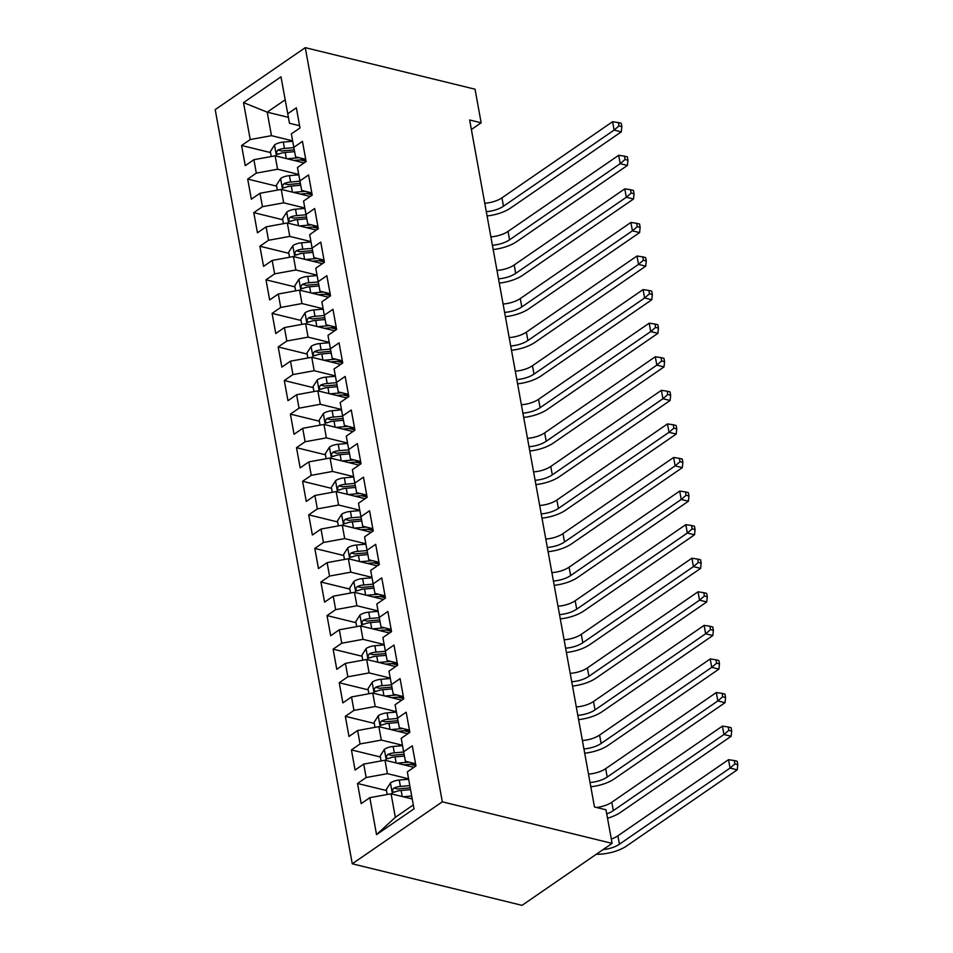 <?xml version="1.0" encoding="UTF-8"?>
<svg xmlns="http://www.w3.org/2000/svg" width="953" height="953" viewBox="0 0 953 953"><rect width="100%" height="100%" fill="white"/><g stroke="black" fill="none" stroke-linecap="round" stroke-linejoin="round"><path stroke-width="1.43" d="M471.366 129.525L481.146 122.794L469.638 119.983L594.481 806.988L605.989 809.8L612.1 843.381L522.041 905.35L352.265 863.787L215.211 109.619L305.27 47.65L442.323 801.818L352.265 863.787M288.378 117.35L267.197 112.156L243.515 102.614L250.222 139.543L241.585 145.487L245.243 165.643L253.891 159.699L256.321 173.124L247.685 179.069L251.354 199.213L259.99 193.268L262.432 206.706L253.784 212.65L257.453 232.794L266.09 226.85L268.532 240.287L259.895 246.231L263.552 266.375L272.189 260.431L274.631 273.856L265.994 279.801L269.651 299.957L278.3 294.012L280.73 307.438L272.093 313.382L275.762 333.526L284.399 327.582L286.841 341.019L278.193 346.963L281.862 367.108L290.498 361.163L292.94 374.589L284.304 380.545L287.961 400.689L296.597 394.745L299.039 408.17L290.403 414.114L294.06 434.27L302.709 428.314L305.139 441.751L296.502 447.696L300.171 467.84L308.808 461.895L311.25 475.333L302.601 481.277L306.27 501.421L314.907 495.477L317.349 508.902L308.712 514.846L312.37 535.002L321.006 529.058L323.448 542.483L314.812 548.428L318.469 568.572L327.117 562.627L329.547 576.065L320.911 582.009L324.58 602.153L333.216 596.209L335.659 609.646L327.01 615.59L330.679 635.734L339.316 629.79L341.758 643.215L333.121 649.16L336.778 669.316L345.415 663.371L347.857 676.797L339.22 682.741L342.877 702.885L351.526 696.941L353.956 710.378L345.32 716.322L348.989 736.466L357.625 730.522L360.067 743.948L351.419 749.904L355.088 770.048L363.724 764.103L366.166 777.529L357.53 783.473L361.187 803.629L369.824 797.673L391.075 793.801L395.34 817.305L413.316 804.94M243.515 102.614L280.992 76.824L289.486 123.271L299.611 125.748M395.34 817.305L376.542 834.614L414.019 808.823L407.312 771.882L415.949 765.938L412.292 745.794L403.643 751.738L401.201 738.313L409.85 732.357L406.181 712.213L397.544 718.157L395.102 704.732L403.75 698.787L400.081 678.631L391.445 684.588L389.003 671.15L397.639 665.206L393.982 645.062L385.346 651.006L382.903 637.569L391.54 631.625L387.883 611.481L379.234 617.425L376.792 603.999L385.441 598.055L381.772 577.899L373.135 583.844L370.693 570.418L379.342 564.474L375.673 544.33L367.036 550.274L364.594 536.837L373.231 530.892L369.573 510.748L360.937 516.693L358.495 503.255L367.131 497.311L363.474 477.167L354.826 483.111L352.384 469.686L361.032 463.742L357.363 443.586L348.727 449.53L346.284 436.105L354.933 430.16L351.264 410.016L342.627 415.961L340.185 402.523L348.822 396.579L345.165 376.435L336.528 382.379L334.086 368.954L342.723 362.998L339.065 342.854L330.417 348.798L327.975 335.373L336.623 329.428L332.954 309.272L324.318 315.229L321.876 301.791L330.524 295.847L326.855 275.703L318.219 281.647L315.777 268.21L324.413 262.266L320.756 242.122L312.119 248.066L309.677 234.641L318.314 228.696L314.657 208.54L306.008 214.485L303.566 201.059L312.215 195.115L308.546 174.971L299.909 180.915L297.467 167.478L306.116 161.533L302.446 141.389L293.81 147.334L291.368 133.897L300.004 127.952L296.347 107.808L287.711 113.752M376.542 834.614L369.824 797.673M408.575 778.827L387.406 773.645L384.976 760.22L413.947 767.32M366.166 777.529L387.406 773.645M363.724 764.103L384.976 760.22M402.464 745.258L381.307 740.076L378.865 726.639L407.848 733.739M360.067 743.948L381.307 740.076M357.625 730.522L378.865 726.639M403.643 751.738L405.418 761.256L415.544 763.734M396.365 711.677L375.208 706.495L372.766 693.057L401.749 700.157M353.956 710.378L375.208 706.495M351.526 696.941L372.766 693.057M397.544 718.157L399.319 727.675L409.445 730.153M390.265 678.095L369.109 672.913L366.667 659.488L395.65 666.576M347.857 676.797L369.109 672.913M345.415 663.371L366.667 659.488M391.445 684.588L393.22 694.106L403.345 696.583M384.166 644.514L362.998 639.332L360.568 625.907L389.539 633.006M341.758 643.215L362.998 639.332M339.316 629.79L360.568 625.907M385.346 651.006L387.121 660.524L397.246 663.002M378.055 610.944L356.899 605.763L354.456 592.325L383.44 599.425M335.659 609.646L356.899 605.763M333.216 596.209L354.456 592.325M379.234 617.425L381.009 626.943L391.135 629.421M371.956 577.363L350.799 572.181L348.357 558.756L377.34 565.844M329.547 576.065L350.799 572.181M327.117 562.627L348.357 558.756M373.135 583.844L374.91 593.362L385.036 595.839M365.857 543.782L344.7 538.6L342.258 525.174L371.241 532.262M323.448 542.483L344.7 538.6M321.006 529.058L342.258 525.174M367.036 550.274L368.811 559.792L378.937 562.27M359.757 510.2L338.589 505.03L336.159 491.593L365.13 498.693M317.349 508.902L338.589 505.03M314.907 495.477L336.159 491.593M360.937 516.693L362.712 526.211L372.837 528.689M353.646 476.631L332.49 471.449L330.048 458.012L359.031 465.112M311.25 475.333L332.49 471.449M308.808 461.895L330.048 458.012M354.826 483.111L356.601 492.63L366.726 495.107M347.547 443.05L326.391 437.868L323.949 424.442L352.932 431.53M305.139 441.751L326.391 437.868M302.709 428.314L323.949 424.442M348.727 449.53L350.501 459.048L360.627 461.538M341.448 409.468L320.291 404.286L317.849 390.861L346.832 397.961M299.039 408.17L320.291 404.286M296.597 394.745L317.849 390.861M342.627 415.961L344.402 425.479L354.528 427.957M335.349 375.899L314.18 370.717L311.75 357.28L340.721 364.38M292.94 374.589L314.18 370.717M290.498 361.163L311.75 357.28M336.528 382.379L338.303 391.897L348.429 394.375M329.238 342.318L308.081 337.136L305.639 323.698L334.622 330.798M286.841 341.019L308.081 337.136M284.399 327.582L305.639 323.698M330.417 348.798L332.192 358.316L342.318 360.794M323.138 308.736L301.982 303.554L299.54 290.129L328.523 297.217M280.73 307.438L301.982 303.554M278.3 294.012L299.54 290.129M324.318 315.229L326.093 324.747L336.218 327.224M317.039 275.155L295.883 269.973L293.441 256.548L322.424 263.647M274.631 273.856L295.883 269.973M272.189 260.431L293.441 256.548M318.219 281.647L319.994 291.165L330.119 293.643M310.94 241.585L289.772 236.404L287.341 222.966L316.313 230.066M268.532 240.287L289.772 236.404M266.09 226.85L287.341 222.966M312.119 248.066L313.894 257.584L324.02 260.062M304.829 208.004L283.672 202.822L281.23 189.397L310.213 196.485M262.432 206.706L283.672 202.822M259.99 193.268L281.23 189.397M306.008 214.485L307.783 224.003L317.909 226.48M298.73 174.423L277.573 169.241L275.131 155.816L304.114 162.903M256.321 173.124L277.573 169.241M253.891 159.699L275.131 155.816M299.909 180.915L301.684 190.433L311.81 192.911M292.631 140.841L271.474 135.671L267.197 112.156L285.173 99.791M250.222 139.543L271.474 135.671M293.81 147.334L295.585 156.852L305.71 159.33M481.146 122.794L475.047 89.213L305.27 47.65M612.1 843.381L442.323 801.818M412.232 798.971L391.075 793.801M241.585 145.487L270.533 152.575M300.386 159.89L306.068 161.283M247.685 179.069L276.632 186.157M306.485 193.471L312.167 194.853M253.784 212.65L282.731 219.738M312.596 227.04L318.266 228.434M259.895 246.231L288.842 253.319M318.695 260.622L324.365 262.015M265.994 279.801L294.942 286.889M324.794 294.203L330.477 295.597M272.093 313.382L301.041 320.47M330.894 327.784L336.576 329.166M278.193 346.963L307.14 354.051M337.005 361.354L342.675 362.748M284.304 380.545L313.251 387.633M343.104 394.935L348.774 396.329M290.403 414.114L319.35 421.202M349.203 428.516L354.885 429.91M296.502 447.696L325.449 454.784M355.302 462.098L360.984 463.48M302.601 481.277L331.549 488.365M361.413 495.667L367.084 497.061M308.712 514.846L337.66 521.934M367.513 529.249L373.183 530.642M314.812 548.428L343.759 555.516M373.612 562.83L379.294 564.212M320.911 582.009L349.858 589.097M379.711 596.399L385.393 597.793M327.01 615.59L355.957 622.678M385.822 629.981L391.492 631.374M333.121 649.16L362.069 656.248M391.921 663.562L397.592 664.956M339.22 682.741L368.168 689.829M398.02 697.143L403.703 698.525M345.32 716.322L374.267 723.41M404.12 730.713L409.802 732.107M351.419 749.904L380.366 756.992M410.219 764.294L415.901 765.688M357.53 783.473L386.477 790.561M294.06 160.449L304.055 159.568A24.242 10.864 -10.3 0 1 305.734 159.449M287.234 158.782L299.159 157.721M271.248 156.518L270.342 151.563L274.607 144.844A10.114 4.539 -10.3 0 1 283.315 142.068L292.702 141.235M293.858 147.62L284.471 148.442A10.114 4.539 169.7 0 0 277.942 150.062C275.846 152.575 276.084 153.921 278.681 154.088A10.114 4.539 -10.3 0 1 285.209 152.48L294.608 151.646M277.942 150.062L282.088 151.074A5.158 2.311 -10.3 0 1 283.887 150.765L294.274 149.847M277.526 154.243L278.681 154.088M484.767 203.275A19.084 8.553 169.7 0 0 501.957 197.831L612.576 121.71L614.101 130.096L618.973 125.927L621.844 126.642L621.237 123.282L618.354 122.58L618.973 125.927M486.292 211.673A19.084 8.553 169.7 0 0 503.482 206.217L614.101 130.096L621.296 131.859L510.677 207.98A28.638 12.842 -10.3 0 1 487.078 215.962M621.296 131.859L621.844 126.642M618.354 122.58L612.576 121.71M300.159 194.031L310.154 193.149A24.242 10.864 -10.3 0 1 311.834 193.03M293.345 192.351L305.27 191.303M277.347 190.1L276.453 185.132L280.706 178.425A10.114 4.539 -10.3 0 1 289.414 175.638L298.801 174.816M299.969 181.201L290.582 182.023A10.114 4.539 169.7 0 0 284.042 183.643C281.945 186.157 282.183 187.503 284.78 187.67A10.114 4.539 -10.3 0 1 291.308 186.049L300.719 185.227M284.042 183.643L288.187 184.656A5.158 2.311 -10.3 0 1 289.986 184.346L300.386 183.429M283.625 187.812L284.78 187.67M490.878 236.856A19.084 8.553 169.7 0 0 508.056 231.4L618.676 155.279L620.2 163.678L625.073 159.508L627.944 160.211L627.336 156.852L624.465 156.149L625.073 159.508M492.403 245.255A19.084 8.553 169.7 0 0 509.581 239.799L620.2 163.678L627.396 165.441L516.776 241.562A28.638 12.842 -10.3 0 1 493.177 249.543M627.396 165.441L627.944 160.211M624.465 156.149L618.676 155.279M306.258 227.6L316.265 226.719A24.242 10.864 -10.3 0 1 317.933 226.6M299.445 225.932L311.369 224.884M283.458 223.681L282.553 218.713L286.805 212.007A10.114 4.539 -10.3 0 1 295.525 209.219L304.9 208.397M306.068 214.77L296.681 215.604A10.114 4.539 169.7 0 0 290.153 217.213C288.044 219.738 288.294 221.072 290.879 221.251A10.114 4.539 -10.3 0 1 297.407 219.631L306.818 218.797M290.153 217.213L294.286 218.225A5.158 2.311 -10.3 0 1 296.085 217.927L306.485 217.01M289.724 221.394L290.879 221.251M496.978 270.438A19.084 8.553 169.7 0 0 514.167 264.982L624.787 188.861L626.312 197.259L631.172 193.09L634.055 193.793L633.435 190.433L630.564 189.73L631.172 193.09M498.502 278.836A19.084 8.553 169.7 0 0 515.692 273.38L626.312 197.259L633.507 199.022L522.887 275.143A28.638 12.842 -10.3 0 1 499.277 283.112M633.507 199.022L634.055 193.793M630.564 189.73L624.787 188.861M312.37 261.182L322.364 260.3A24.242 10.864 -10.3 0 1 324.032 260.181M305.544 259.514L317.468 258.466M289.557 257.262L288.652 252.295L292.916 245.588A10.114 4.539 -10.3 0 1 301.624 242.801L311.012 241.967M312.167 248.352L302.78 249.174A10.114 4.539 169.7 0 0 296.252 250.794C294.143 253.307 294.394 254.654 296.979 254.82A10.114 4.539 -10.3 0 1 303.519 253.212L312.918 252.378M296.252 250.794L300.386 251.806A5.158 2.311 -10.3 0 1 302.184 251.497L312.584 250.591M295.823 254.975L296.979 254.82M503.077 304.019A19.084 8.553 169.7 0 0 520.267 298.563L630.886 222.442L632.411 230.829L637.271 226.671L640.154 227.374L639.546 224.015L636.664 223.312L637.271 226.671M504.602 312.405A19.084 8.553 169.7 0 0 521.791 306.949L632.411 230.829L639.606 232.592L528.986 308.712A28.638 12.842 -10.3 0 1 505.388 316.694M639.606 232.592L640.154 227.374M636.664 223.312L630.886 222.442M318.469 294.763L328.463 293.881A24.242 10.864 -10.3 0 1 330.143 293.762M311.643 293.095L323.567 292.035M295.656 290.832L294.751 285.864L299.016 279.158A10.114 4.539 -10.3 0 1 307.724 276.382L317.111 275.548M318.266 281.933L308.879 282.755A10.114 4.539 169.7 0 0 302.351 284.375C300.255 286.889 300.493 288.235 303.09 288.402A10.114 4.539 -10.3 0 1 309.618 286.782L319.017 285.96M302.351 284.375L306.497 285.388A5.158 2.311 -10.3 0 1 308.296 285.078L318.683 284.161M301.934 288.556L303.09 288.402M509.176 337.588A19.084 8.553 169.7 0 0 526.366 332.144L636.985 256.012L638.51 264.41L643.382 260.24L646.253 260.943L645.646 257.596L642.763 256.881L643.382 260.24M510.701 345.987A19.084 8.553 169.7 0 0 527.891 340.531L638.51 264.41L645.705 266.173L535.086 342.294A28.638 12.842 -10.3 0 1 511.487 350.275M645.705 266.173L646.253 260.943M642.763 256.881L636.985 256.012M324.568 328.332L334.563 327.451A24.242 10.864 -10.3 0 1 336.242 327.332M317.754 326.665L329.678 325.616M301.756 324.413L300.862 319.446L305.115 312.739A10.114 4.539 -10.3 0 1 313.823 309.951L323.21 309.129M324.377 315.503L314.99 316.336A10.114 4.539 169.7 0 0 308.45 317.957C306.354 320.47 306.592 321.816 309.189 321.983A10.114 4.539 -10.3 0 1 315.717 320.363L325.128 319.541M308.45 317.957L312.596 318.969A5.158 2.311 -10.3 0 1 314.395 318.659L324.794 317.742M308.033 322.126L309.189 321.983M515.287 371.17A19.084 8.553 169.7 0 0 532.465 365.714L643.084 289.593L644.609 297.991L649.481 293.822L652.352 294.525L651.745 291.165L648.874 290.462L649.481 293.822M516.812 379.568A19.084 8.553 169.7 0 0 533.99 374.112L644.609 297.991L651.804 299.754L541.185 375.875A28.638 12.842 -10.3 0 1 517.586 383.845M651.804 299.754L652.352 294.525M648.874 290.462L643.084 289.593M330.667 361.914L340.674 361.032A24.242 10.864 -10.3 0 1 342.341 360.913M323.853 360.246L335.778 359.198M307.867 357.994L306.961 353.027L311.214 346.32A10.114 4.539 -10.3 0 1 319.934 343.533L329.309 342.711M330.477 349.084L321.09 349.918A10.114 4.539 169.7 0 0 314.561 351.526C312.453 354.039 312.703 355.386 315.288 355.552A10.114 4.539 -10.3 0 1 321.816 353.944L331.227 353.11M314.561 351.526L318.695 352.539A5.158 2.311 -10.3 0 1 320.494 352.241L330.894 351.323M314.133 355.707L315.288 355.552M521.386 404.751A19.084 8.553 169.7 0 0 538.576 399.295L649.196 323.174L650.72 331.573L655.581 327.403L658.463 328.106L657.844 324.747L654.973 324.044L655.581 327.403M522.911 413.137A19.084 8.553 169.7 0 0 540.101 407.693L650.72 331.573L657.915 333.324L547.296 409.456A28.638 12.842 -10.3 0 1 523.685 417.426M657.915 333.324L658.463 328.106M654.973 324.044L649.196 323.174M336.778 395.495L346.773 394.613A24.242 10.864 -10.3 0 1 348.441 394.494M329.952 393.827L341.877 392.779M313.966 391.564L313.06 386.608L317.325 379.902A10.114 4.539 -10.3 0 1 326.033 377.114L335.42 376.28M336.576 382.665L327.189 383.487A10.114 4.539 169.7 0 0 320.661 385.107C318.552 387.621 318.802 388.967 321.387 389.134A10.114 4.539 -10.3 0 1 327.927 387.526L337.326 386.692M320.661 385.107L324.794 386.12A5.158 2.311 -10.3 0 1 326.593 385.81L336.993 384.893M320.232 389.289L321.387 389.134M527.486 438.332A19.084 8.553 169.7 0 0 544.675 432.876L655.295 356.756L656.82 365.142L661.68 360.984L664.563 361.687L663.955 358.328L661.072 357.625L661.68 360.984M529.01 446.719A19.084 8.553 169.7 0 0 546.2 441.263L656.82 365.142L664.015 366.905L553.395 443.026A28.638 12.842 -10.3 0 1 529.797 451.007M664.015 366.905L664.563 361.687M661.072 357.625L655.295 356.756M342.877 429.076L352.872 428.195A24.242 10.864 -10.3 0 1 354.552 428.076M336.052 427.397L347.976 426.348M320.065 425.145L319.16 420.178L323.424 413.471A10.114 4.539 -10.3 0 1 332.132 410.695L341.519 409.861M342.675 416.247L333.288 417.069A10.114 4.539 169.7 0 0 326.76 418.689C324.663 421.202 324.902 422.548 327.498 422.715A10.114 4.539 -10.3 0 1 334.026 421.095L343.425 420.273M326.76 418.689L330.905 419.701A5.158 2.311 -10.3 0 1 332.704 419.391L343.092 418.474M326.343 422.87L327.498 422.715M533.585 471.902A19.084 8.553 169.7 0 0 550.774 466.446L661.394 390.325L662.919 398.723L667.791 394.554L670.662 395.257L670.054 391.909L667.171 391.195L667.791 394.554M535.109 480.3A19.084 8.553 169.7 0 0 552.299 474.844L662.919 398.723L670.114 400.486L559.494 476.607A28.638 12.842 -10.3 0 1 535.896 484.589M670.114 400.486L670.662 395.257M667.171 391.195L661.394 390.325M348.977 462.646L358.971 461.764A24.242 10.864 -10.3 0 1 360.651 461.645M342.163 460.978L354.087 459.93M326.164 458.727L325.271 453.759L329.524 447.052A10.114 4.539 -10.3 0 1 338.232 444.265L347.619 443.443M348.786 449.816L339.399 450.65A10.114 4.539 169.7 0 0 332.859 452.258C330.762 454.784 331.001 456.118 333.598 456.296A10.114 4.539 -10.3 0 1 340.126 454.676L349.537 453.854M332.859 452.258L337.005 453.283A5.158 2.311 -10.3 0 1 338.803 452.973L349.203 452.056M332.442 456.439L333.598 456.296M539.696 505.483A19.084 8.553 169.7 0 0 556.874 500.027L667.493 423.906L669.018 432.305L673.89 428.135L676.761 428.838L676.154 425.479L673.283 424.776L673.89 428.135M541.221 513.881A19.084 8.553 169.7 0 0 558.398 508.425L669.018 432.305L676.213 434.068L565.594 510.189A28.638 12.842 -10.3 0 1 541.995 518.158M676.213 434.068L676.761 428.838M673.283 424.776L667.493 423.906M355.076 496.227L365.082 495.346A24.242 10.864 -10.3 0 1 366.75 495.226M348.262 494.559L360.186 493.511M332.275 492.308L331.37 487.34L335.623 480.634A10.114 4.539 -10.3 0 1 344.343 477.846L353.718 477.024M354.885 483.397L345.498 484.231A10.114 4.539 169.7 0 0 338.97 485.839C336.862 488.353 337.112 489.699 339.697 489.866A10.114 4.539 -10.3 0 1 346.225 488.258L355.636 487.424M338.97 485.839L343.104 486.852A5.158 2.311 -10.3 0 1 344.903 486.554L355.302 485.637M338.541 490.021L339.697 489.866M545.795 539.064A19.084 8.553 169.7 0 0 562.985 533.609L673.604 457.488L675.129 465.886L679.989 461.717L682.872 462.419L682.253 459.06L679.382 458.357L679.989 461.717M547.32 547.451A19.084 8.553 169.7 0 0 564.51 542.007L675.129 465.886L682.324 467.637L571.705 543.758A28.638 12.842 -10.3 0 1 548.094 551.739M682.324 467.637L682.872 462.419M679.382 458.357L673.604 457.488M361.187 529.808L371.182 528.927A24.242 10.864 -10.3 0 1 372.849 528.808M354.361 528.141L366.286 527.08M338.375 525.877L337.469 520.922L341.734 514.203A10.114 4.539 -10.3 0 1 350.442 511.427L359.829 510.594M360.984 516.979L351.597 517.801A10.114 4.539 169.7 0 0 345.069 519.421C342.961 521.934 343.211 523.28 345.796 523.447A10.114 4.539 -10.3 0 1 352.336 521.839L361.735 521.005M345.069 519.421L349.203 520.433A5.158 2.311 -10.3 0 1 351.002 520.124L361.401 519.206M344.641 523.602L345.796 523.447M551.894 572.634A19.084 8.553 169.7 0 0 569.084 567.19L679.703 491.069L681.228 499.455L686.089 495.286L688.971 496.001L688.364 492.641L685.481 491.939L686.089 495.286M553.419 581.032A19.084 8.553 169.7 0 0 570.609 575.576L681.228 499.455L688.423 501.218L577.804 577.339A28.638 12.842 -10.3 0 1 554.205 585.321M688.423 501.218L688.971 496.001M685.481 491.939L679.703 491.069M367.286 563.39L377.281 562.508A24.242 10.864 -10.3 0 1 378.96 562.389M360.46 561.71L372.385 560.662M344.474 559.459L343.568 554.491L347.833 547.784A10.114 4.539 -10.3 0 1 356.541 544.997L365.928 544.175M367.084 550.56L357.697 551.382A10.114 4.539 169.7 0 0 351.169 553.002C349.072 555.516 349.31 556.862 351.907 557.029A10.114 4.539 -10.3 0 1 358.435 555.408L367.834 554.586M351.169 553.002L355.314 554.015A5.158 2.311 -10.3 0 1 357.113 553.705L367.501 552.788M350.752 557.171L351.907 557.029M557.993 606.215A19.084 8.553 169.7 0 0 575.183 600.759L685.803 524.638L687.327 533.037L692.2 528.867L695.071 529.57L694.463 526.211L691.58 525.508L692.2 528.867M559.518 614.614A19.084 8.553 169.7 0 0 576.708 609.158L687.327 533.037L694.523 534.8L583.903 610.921A28.638 12.842 -10.3 0 1 560.304 618.902M694.523 534.8L695.071 529.57M691.58 525.508L685.803 524.638M373.385 596.959L383.38 596.078A24.242 10.864 -10.3 0 1 385.06 595.959M366.571 595.291L378.496 594.243M350.573 593.04L349.68 588.072L353.932 581.366A10.114 4.539 -10.3 0 1 362.64 578.578L372.027 577.756M373.195 584.129L363.808 584.963A10.114 4.539 169.7 0 0 357.268 586.571C355.171 589.097 355.409 590.431 358.006 590.61A10.114 4.539 -10.3 0 1 364.534 588.99L373.945 588.156M357.268 586.571L361.413 587.584A5.158 2.311 -10.3 0 1 363.212 587.286L373.612 586.369M356.851 590.753L358.006 590.61M564.105 639.797A19.084 8.553 169.7 0 0 581.282 634.341L691.902 558.22L693.427 566.618L698.299 562.449L701.17 563.152L700.562 559.792L697.691 559.089L698.299 562.449M565.629 648.195A19.084 8.553 169.7 0 0 582.807 642.739L693.427 566.618L700.622 568.381L590.002 644.502A28.638 12.842 -10.3 0 1 566.404 652.471M700.622 568.381L701.17 563.152M697.691 559.089L691.902 558.22M379.485 630.541L389.491 629.659A24.242 10.864 -10.3 0 1 391.159 629.54M372.671 628.873L384.595 627.824M356.684 626.621L355.779 621.654L360.031 614.947A10.114 4.539 -10.3 0 1 368.751 612.16L378.127 611.326M379.294 617.711L369.907 618.533A10.114 4.539 169.7 0 0 363.379 620.153C361.27 622.666 361.521 624.012 364.106 624.179A10.114 4.539 -10.3 0 1 370.634 622.571L380.044 621.737M363.379 620.153L367.513 621.165A5.158 2.311 -10.3 0 1 369.311 620.856L379.711 619.95M362.95 624.334L364.106 624.179M570.204 673.378A19.084 8.553 169.7 0 0 587.393 667.922L698.013 591.801L699.538 600.187L704.398 596.03L707.281 596.733L706.661 593.374L703.79 592.671L704.398 596.03M571.729 681.764A19.084 8.553 169.7 0 0 588.918 676.308L699.538 600.187L706.733 601.951L596.113 678.071A28.638 12.842 -10.3 0 1 572.503 686.053M706.733 601.951L707.281 596.733M703.79 592.671L698.013 591.801M385.596 664.122L395.59 663.24A24.242 10.864 -10.3 0 1 397.258 663.121M378.77 662.454L390.694 661.394M362.783 660.191L361.878 655.223L366.143 648.516A10.114 4.539 -10.3 0 1 374.851 645.741L384.238 644.907M385.393 651.292L376.006 652.114A10.114 4.539 169.7 0 0 369.478 653.734C367.37 656.248 367.62 657.594 370.205 657.761A10.114 4.539 -10.3 0 1 376.745 656.14L386.144 655.319M369.478 653.734L373.612 654.747A5.158 2.311 -10.3 0 1 375.411 654.437L385.81 653.52M369.049 657.915L370.205 657.761M576.303 706.947A19.084 8.553 169.7 0 0 593.493 701.503L704.112 625.371L705.637 633.769L710.497 629.599L713.38 630.302L712.773 626.955L709.89 626.24L710.497 629.599M577.828 715.346A19.084 8.553 169.7 0 0 595.017 709.89L705.637 633.769L712.832 635.532L602.213 711.653A28.638 12.842 -10.3 0 1 578.614 719.634M712.832 635.532L713.38 630.302M709.89 626.24L704.112 625.371M391.695 697.691L401.689 696.81A24.242 10.864 -10.3 0 1 403.369 696.691M384.869 696.024L396.793 694.975M368.882 693.772L367.977 688.805L372.242 682.098A10.114 4.539 -10.3 0 1 380.95 679.31L390.337 678.488M391.492 684.862L382.105 685.695A10.114 4.539 169.7 0 0 375.577 687.316C373.481 689.829 373.719 691.175 376.316 691.342A10.114 4.539 -10.3 0 1 382.844 689.722L392.243 688.9M375.577 687.316L379.723 688.328A5.158 2.311 -10.3 0 1 381.522 688.018L391.909 687.101M375.16 691.485L376.316 691.342M582.402 740.529A19.084 8.553 169.7 0 0 599.592 735.073L710.211 658.952L711.736 667.35L716.608 663.181L719.479 663.884L718.872 660.524L715.989 659.821L716.608 663.181M583.927 748.927A19.084 8.553 169.7 0 0 601.117 743.471L711.736 667.35L718.931 669.113L608.312 745.234A28.638 12.842 -10.3 0 1 584.713 753.204M718.931 669.113L719.479 663.884M715.989 659.821L710.211 658.952M397.794 731.273L407.789 730.391A24.242 10.864 -10.3 0 1 409.468 730.272M390.98 729.605L402.905 728.557M374.982 727.353L374.088 722.386L378.341 715.679A10.114 4.539 -10.3 0 1 387.049 712.892L396.436 712.07M397.604 718.443L388.216 719.277A10.114 4.539 169.7 0 0 381.676 720.885C379.58 723.398 379.818 724.745 382.415 724.911A10.114 4.539 -10.3 0 1 388.943 723.303L398.354 722.469M381.676 720.885L385.822 721.897A5.158 2.311 -10.3 0 1 387.621 721.6L398.02 720.682M381.26 725.066L382.415 724.911M588.513 774.11A19.084 8.553 169.7 0 0 605.691 768.654L716.311 692.533L717.835 700.931L722.708 696.762L725.578 697.465L724.971 694.106L722.1 693.403L722.708 696.762M590.038 782.496A19.084 8.553 169.7 0 0 607.216 777.052L717.835 700.931L725.03 702.683L614.411 778.815A28.638 12.842 -10.3 0 1 590.812 786.785M725.03 702.683L725.578 697.465M722.1 693.403L716.311 692.533M403.893 764.854L413.9 763.972A24.242 10.864 -10.3 0 1 415.568 763.853M397.079 763.186L409.004 762.138M381.093 760.923L380.187 755.967L384.44 749.261A10.114 4.539 -10.3 0 1 393.16 746.473L402.535 745.639M403.703 752.024L394.316 752.846A10.114 4.539 169.7 0 0 387.788 754.466C385.679 756.98 385.929 758.326 388.514 758.493A10.114 4.539 -10.3 0 1 395.042 756.885L404.453 756.051M387.788 754.466L391.921 755.479A5.158 2.311 -10.3 0 1 393.72 755.169L404.12 754.252M387.359 758.648L388.514 758.493M596.554 807.489A19.084 8.553 169.7 0 0 611.802 802.235L722.422 726.115L723.946 734.501L728.807 730.343L731.69 731.046L731.07 727.687L728.199 726.984L728.807 730.343M606.727 813.874A19.084 8.553 169.7 0 0 613.327 810.622L723.946 734.501L731.142 736.264L620.522 812.385A28.638 12.842 -10.3 0 1 607.526 818.246M731.142 736.264L731.69 731.046M728.199 726.984L722.422 726.115M410.004 798.435L412.101 798.245M403.179 796.756L411.696 796.005M387.192 794.504L386.287 789.537L390.551 782.83A10.114 4.539 -10.3 0 1 399.259 780.054L408.646 779.22M409.802 785.606L400.415 786.428A10.114 4.539 169.7 0 0 393.887 788.048C391.778 790.561 392.028 791.907 394.613 792.074A10.114 4.539 -10.3 0 1 401.153 790.454L410.529 789.632M393.887 788.048L398.02 789.06A5.158 2.311 -10.3 0 1 399.819 788.75L410.207 787.833M393.458 792.229L394.613 792.074M611.314 839.057A19.084 8.553 169.7 0 0 617.901 835.805L728.521 759.684L730.046 768.082L734.906 763.913L737.789 764.616L737.181 761.268L734.298 760.554L734.906 763.913M603.082 849.588A19.084 8.553 169.7 0 0 619.426 844.203L730.046 768.082L737.241 769.845L626.621 845.966A28.638 12.842 -10.3 0 1 596.221 854.305M737.241 769.845L737.789 764.616M734.298 760.554L728.521 759.684M274.5 145.023L276.525 156.149M285.209 152.48L286.317 158.555M283.315 142.068L284.471 148.442M501.957 197.831L503.482 206.217M280.599 178.592L282.624 189.73M291.308 186.049L292.416 192.125M289.414 175.638L290.582 182.023M508.056 231.4L509.581 239.799M286.698 212.174L288.723 223.312M297.407 219.631L298.515 225.706M295.525 209.219L296.681 215.604M514.167 264.982L515.692 273.38M292.797 245.755L294.822 256.893M303.519 253.212L304.615 259.287M301.624 242.801L302.78 249.174M520.267 298.563L521.791 306.949M298.908 279.324L300.934 290.462M309.618 286.782L310.726 292.857M307.724 276.382L308.879 282.755M526.366 332.144L527.891 340.531M305.008 312.906L307.033 324.044M315.717 320.363L316.825 326.438M313.823 309.951L314.99 316.336M532.465 365.714L533.99 374.112M311.107 346.487L313.132 357.625M321.816 353.944L322.924 360.02M319.934 343.533L321.09 349.918M538.576 399.295L540.101 407.693M317.206 380.068L319.231 391.195M327.927 387.526L329.023 393.601M326.033 377.114L327.189 383.487M544.675 432.876L546.2 441.263M323.317 413.638L325.342 424.776M334.026 421.095L335.134 427.17M332.132 410.695L333.288 417.069M550.774 466.446L552.299 474.844M329.416 447.219L331.441 458.357M340.126 454.676L341.234 460.752M338.232 444.265L339.399 450.65M556.874 500.027L558.398 508.425M335.516 480.8L337.541 491.939M346.225 488.258L347.333 494.333M344.343 477.846L345.498 484.231M562.985 533.609L564.51 542.007M341.615 514.382L343.64 525.508M352.336 521.839L353.432 527.914M350.442 511.427L351.597 517.801M569.084 567.19L570.609 575.576M347.726 547.951L349.751 559.089M358.435 555.408L359.543 561.484M356.541 544.997L357.697 551.382M575.183 600.759L576.708 609.158M353.825 581.533L355.85 592.671M364.534 588.99L365.642 595.065M362.64 578.578L363.808 584.963M581.282 634.341L582.807 642.739M359.924 615.114L361.949 626.252M370.634 622.571L371.741 628.646M368.751 612.16L369.907 618.533M587.393 667.922L588.918 676.308M366.023 648.683L368.049 659.821M376.745 656.14L377.841 662.228M374.851 645.741L376.006 652.114M593.493 701.503L595.017 709.89M372.135 682.265L374.16 693.403M382.844 689.722L383.952 695.797M380.95 679.31L382.105 685.695M599.592 735.073L601.117 743.471M378.234 715.846L380.259 726.984M388.943 723.303L390.051 729.379M387.049 712.892L388.216 719.277M605.691 768.654L607.216 777.052M384.333 749.427L386.358 760.554M395.042 756.885L396.15 762.96M393.16 746.473L394.316 752.846M611.802 802.235L613.327 810.622M390.432 782.997L392.457 794.135M401.153 790.454L402.249 796.529M399.259 780.054L400.415 786.428M617.901 835.805L619.426 844.203"/></g></svg>
